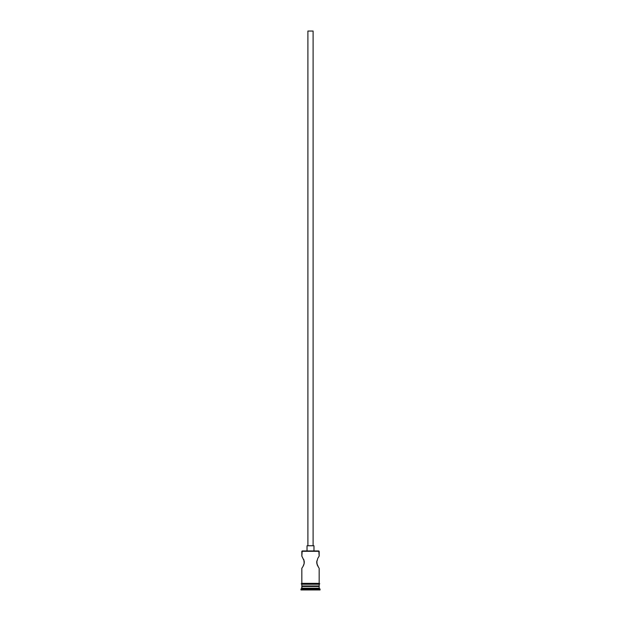 <?xml version="1.0" encoding="UTF-8"?>
<svg xmlns="http://www.w3.org/2000/svg" width="621" height="621" viewBox="0 0 621 621"><rect width="100%" height="100%" fill="white"/><g stroke="black" fill="none" stroke-linecap="round" stroke-linejoin="round"><path stroke-width="0.93" d="M319.163 551.301L302.179 550.959L319.163 551.301L301.837 551.301L301.837 556.16L302.179 550.959L318.821 550.959L319.163 556.16L319.163 551.301M313.1 545.758L313.1 31.05L307.9 31.05L307.9 545.758L307.9 31.05L313.1 31.05L313.1 545.758M313.97 550.959L313.97 545.758L307.03 545.758L307.03 550.959L307.03 545.758L313.97 545.758L313.97 550.959M303.871 559.855L304.197 563.441L302.986 566.492L304.189 563.441L304.189 560.996L301.922 556.284M304.313 562.222L303.879 564.582M302.978 566.492L301.837 568.285L301.837 583.367L301.837 568.285L302.978 566.492L301.922 568.161M318.449 567.206L316.811 563.441L316.811 560.996L317.121 564.582M317.556 565.607L318.829 567.796M316.687 562.207L317.789 558.364M318.022 557.945L318.829 556.641M319.163 586.48L318.643 585.968L319.163 586.48L301.837 586.48L319.163 586.48L319.163 588.219L301.837 588.219L300.968 589.081L320.032 589.081L319.163 588.219L319.163 586.48M302.357 585.968L301.837 586.48L301.837 588.219L319.163 588.219L320.032 589.081L300.968 589.081L300.968 589.95L320.032 589.95L320.032 589.081L320.032 589.95L300.968 589.95L302.357 585.968M319.163 583.367L319.163 568.285L319.163 583.367M319.163 585.968L319.163 584.229L319.163 585.968L301.837 585.968L319.163 585.968M301.837 584.229L301.837 585.968L301.837 584.229M319.248 583.367L301.752 583.367A0.435 0.435 0 0 0 301.317 583.794A0.435 0.435 0 0 0 301.752 584.229L319.248 584.229A0.435 0.435 0 0 0 319.683 583.794A0.435 0.435 0 0 0 319.248 583.367A0.435 0.435 0 0 1 319.683 583.794A0.435 0.435 0 0 1 319.248 584.229L301.752 584.229A0.435 0.435 0 0 1 301.317 583.794A0.435 0.435 0 0 1 301.752 583.367L319.248 583.367M303.669 559.327L304.313 562.215M303.669 565.11L303.219 566.065M317.331 565.118L316.687 562.222"/></g></svg>
